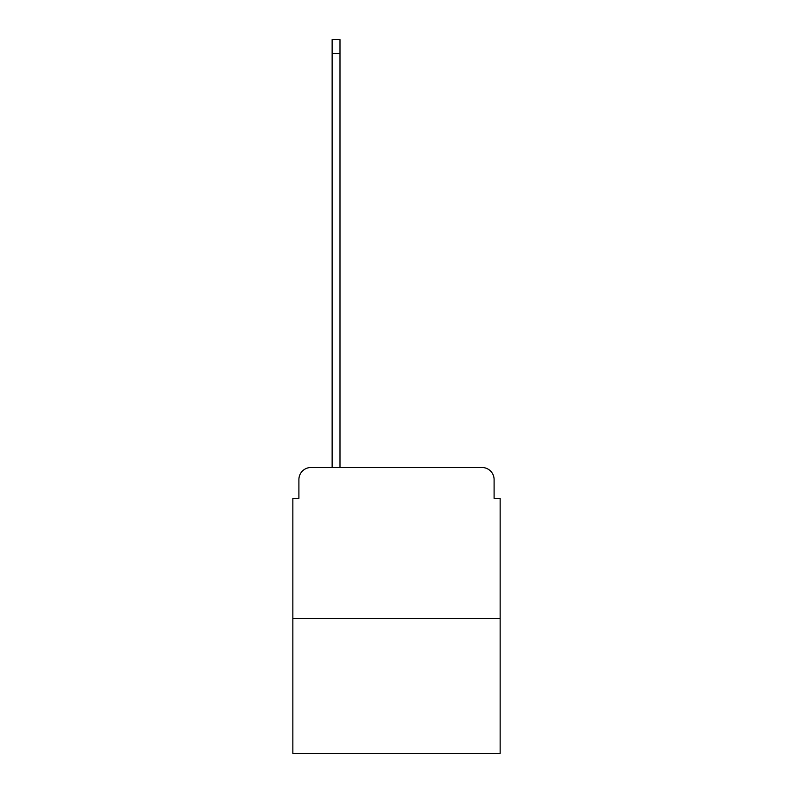 <?xml version="1.0" encoding="UTF-8"?>
<svg xmlns="http://www.w3.org/2000/svg" width="793" height="793" viewBox="0 0 793 793"><rect width="100%" height="100%" fill="white"/><g stroke="black" fill="none" stroke-linecap="round" stroke-linejoin="round"><path stroke-width="1.19" d="M298.902 479.596L298.902 498.331L298.902 479.596A12.083 12.083 0 0 1 310.985 467.503L332.138 467.503L332.138 39.65L339.999 39.65L339.999 467.503L349.366 467.503M500.145 618.59L292.855 618.59L292.855 753.35L500.145 753.35L500.145 498.331L494.098 498.331L494.098 479.596A12.083 12.083 0 0 0 482.015 467.503L310.985 467.503M292.855 618.59L292.855 498.331L298.902 498.331M443.634 467.503L482.015 467.503M494.098 498.331L494.098 479.596M332.138 53.547L339.999 53.547"/></g></svg>
